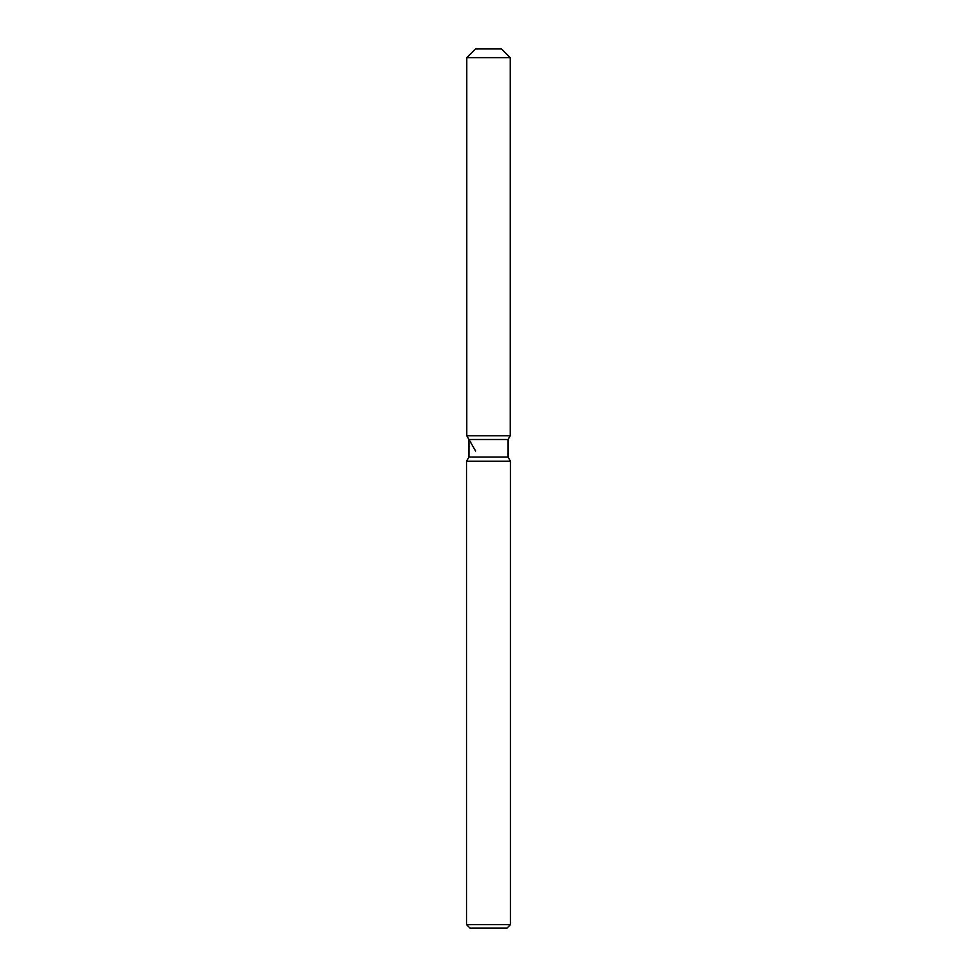 <?xml version="1.0" encoding="UTF-8"?>
<svg xmlns="http://www.w3.org/2000/svg" width="977" height="977" viewBox="0 0 977 977"><rect width="100%" height="100%" fill="white"/><g stroke="black" fill="none" stroke-linecap="round" stroke-linejoin="round"><path stroke-width="1.47" d="M501.421 48.85L475.579 48.85L501.421 48.85L510.214 57.643L510.214 435.742L488.5 435.742L510.214 435.742L508.052 439.503L508.052 457.028L510.482 461.242L510.482 924.633L466.517 924.633L470.035 928.15L506.965 928.15L510.482 924.633M508.052 457.028L468.948 457.028L468.948 439.503L508.052 439.503L510.214 435.742M468.948 457.028L466.517 461.242L510.482 461.242M475.579 48.85L466.786 57.643L466.786 435.742L488.5 435.742L466.786 435.742L468.948 439.503M466.786 57.643L510.214 57.643M466.517 461.242L466.517 924.633M475.579 450.971L466.786 435.742"/></g></svg>
